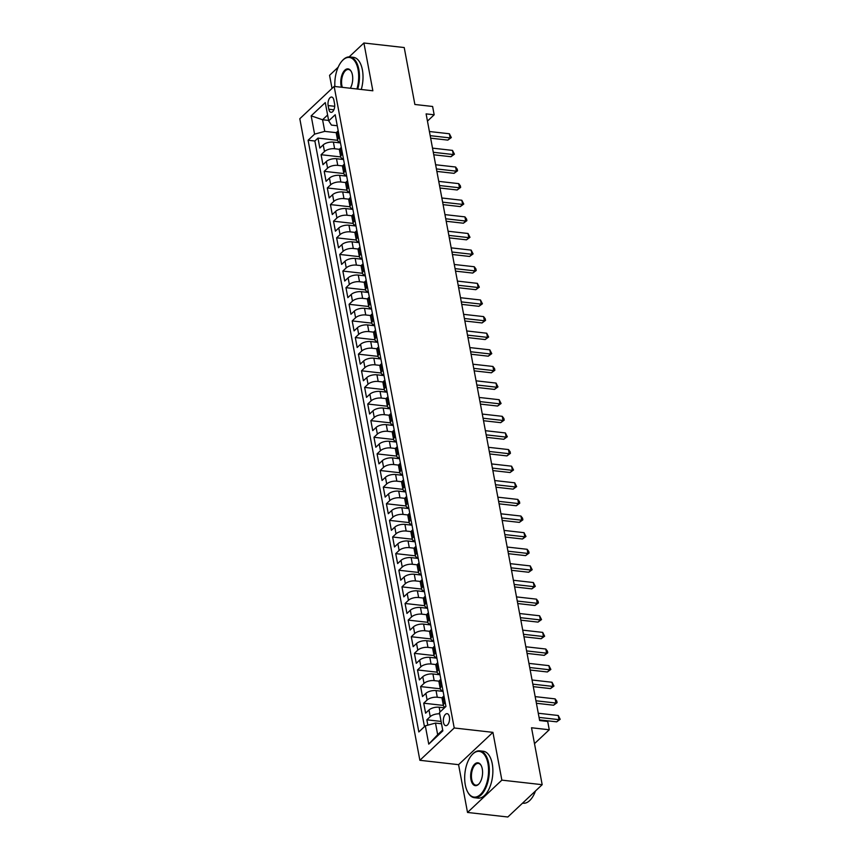 <?xml version="1.0" encoding="UTF-8"?>
<svg xmlns="http://www.w3.org/2000/svg" width="860" height="860" viewBox="0 0 860 860"><rect width="100%" height="100%" fill="white"/><g stroke="black" fill="none" stroke-linecap="round" stroke-linejoin="round"><path stroke-width="1.29" d="M449.404 716.875A6.042 3.074 -83.6 0 0 447.114 713.66A6.042 3.074 -83.6 0 0 444.115 716.412A6.042 3.074 -83.6 0 0 443.47 722.454A6.042 3.074 -83.6 0 0 445.76 725.657A6.042 3.074 -83.6 0 0 448.769 722.916A6.042 3.074 -83.6 0 0 449.404 716.875M467.517 812.453L507.83 817L542.176 784.686L501.864 780.138L492.92 732.354L454.22 727.979L419.873 760.294L458.573 764.669L467.517 812.453L501.864 780.138M454.22 727.979L334.153 86.419L299.807 118.723L419.873 760.294M338.163 67.22L329.563 75.314L332.024 88.419M334.153 86.419L372.853 90.784L363.909 43L349.138 56.889M363.909 43L404.221 47.547L414.875 104.479L432.612 106.479L434.171 114.788L426.108 113.885L539.639 720.54L547.702 721.454L549.26 729.764L531.523 727.764L542.176 784.686M340.463 142.91L333.39 142.115A7.546 3.343 169.4 0 0 323.231 144.878L319.845 148.06L317.974 138.095L337.604 140.309M339.625 149.328L334.637 148.758A7.546 3.343 169.4 0 0 324.478 151.521L321.092 154.714L340.721 156.928M321.092 154.714L322.952 164.69L326.338 161.497A7.546 3.343 169.4 0 1 336.507 158.734L343.581 159.53M346.688 176.15L339.614 175.354A7.546 3.343 169.4 0 0 329.455 178.117L326.069 181.309L324.198 171.333L343.828 173.548M349.794 192.769L342.721 191.974A7.546 3.343 169.4 0 0 332.562 194.736L329.176 197.929L327.305 187.953L346.935 190.167M352.912 209.399L345.838 208.593A7.546 3.343 169.4 0 0 335.669 211.356L332.283 214.549L330.423 204.572L350.052 206.787M356.019 226.019L348.945 225.212A7.546 3.343 169.4 0 0 338.786 227.986L335.4 231.168L333.529 221.192L353.159 223.417M359.125 242.638L352.062 241.843A7.546 3.343 169.4 0 0 341.893 244.605L338.507 247.787L336.636 237.822L356.266 240.037M362.243 259.258L355.169 258.462A7.546 3.343 169.4 0 0 345.01 261.225L341.613 264.407L339.754 254.442L359.383 256.656M365.349 275.877L358.276 275.082A7.546 3.343 169.4 0 0 348.117 277.844L344.731 281.037L342.861 271.061L362.49 273.276M368.467 292.497L361.394 291.701A7.546 3.343 169.4 0 0 351.224 294.464L347.838 297.657L345.967 287.681L365.597 289.895M371.574 309.116L364.5 308.321A7.546 3.343 169.4 0 0 354.341 311.083L350.944 314.276L349.085 304.3L368.714 306.515M374.68 325.736L367.607 324.94A7.546 3.343 169.4 0 0 357.448 327.703L354.062 330.896L352.191 320.92L371.821 323.134M377.798 342.366L370.724 341.56A7.546 3.343 169.4 0 0 360.555 344.333L357.169 347.515L355.309 337.539L374.928 339.764M380.905 358.986L373.831 358.179A7.546 3.343 169.4 0 0 363.673 360.953L360.275 364.135L358.416 354.159L378.045 356.384M384.012 375.605L376.938 374.81A7.546 3.343 169.4 0 0 366.779 377.572L363.393 380.754L361.522 370.789L381.152 373.004M387.129 392.224L380.055 391.429A7.546 3.343 169.4 0 0 369.886 394.192L366.5 397.374L364.64 387.409L384.259 389.623M390.236 408.844L383.162 408.048A7.546 3.343 169.4 0 0 373.004 410.811L369.617 414.004L367.747 404.028L387.376 406.242M393.342 425.463L386.269 424.668A7.546 3.343 169.4 0 0 376.11 427.431L372.724 430.623L370.853 420.647L390.483 422.862M396.46 442.083L389.387 441.287A7.546 3.343 169.4 0 0 379.217 444.05L375.831 447.243L373.971 437.267L393.6 439.481M399.567 458.713L392.493 457.907A7.546 3.343 169.4 0 0 382.334 460.67L378.948 463.862L377.078 453.887L396.707 456.101M402.673 475.333L395.6 474.526A7.546 3.343 169.4 0 0 385.441 477.3L382.055 480.482L380.185 470.506L399.814 472.731M405.791 491.952L398.717 491.146A7.546 3.343 169.4 0 0 388.548 493.919L385.162 497.101L383.302 487.136L402.931 489.351M408.898 508.572L401.824 507.776A7.546 3.343 169.4 0 0 391.665 510.539L388.279 513.721L386.409 503.756L406.038 505.97M412.004 525.191L404.931 524.396A7.546 3.343 169.4 0 0 394.772 527.159L391.386 530.34L389.515 520.375L409.145 522.59M415.122 541.811L408.048 541.015A7.546 3.343 169.4 0 0 397.879 543.778L394.493 546.971L392.633 536.995L412.262 539.209M418.229 558.43L411.155 557.635A7.546 3.343 169.4 0 0 400.996 560.397L397.61 563.59L395.74 553.614L415.369 555.829M421.335 575.05L414.273 574.254A7.546 3.343 169.4 0 0 404.103 577.017L400.717 580.21L398.846 570.234L418.476 572.448M424.453 591.68L417.379 590.874A7.546 3.343 169.4 0 0 407.221 593.636L403.824 596.829L401.964 586.853L421.594 589.068M427.56 608.299L420.486 607.493A7.546 3.343 169.4 0 0 410.327 610.267L406.941 613.449L405.071 603.473L424.7 605.698M430.677 624.919L423.604 624.124A7.546 3.343 169.4 0 0 413.434 626.886L410.048 630.068L408.177 620.103L427.807 622.317M433.784 641.538L426.71 640.743A7.546 3.343 169.4 0 0 416.552 643.506L413.155 646.688L411.295 636.722L430.925 638.937M436.891 658.158L429.817 657.362A7.546 3.343 169.4 0 0 419.659 660.125L416.272 663.318L414.402 653.342L434.031 655.557M440.008 674.778L432.935 673.982A7.546 3.343 169.4 0 0 422.765 676.745L419.379 679.938L417.519 669.962L437.138 672.176M443.115 691.397L436.041 690.601A7.546 3.343 169.4 0 0 425.883 693.364L422.486 696.557L420.626 686.581L440.255 688.795M444.48 707.823L439.148 707.221A7.546 3.343 169.4 0 0 428.989 709.984L425.603 713.176L423.733 703.2L443.362 705.415M328.133 105.565L328.81 109.231A5.848 2.978 -83.6 0 0 331.035 112.327A5.848 2.978 -83.6 0 0 333.949 109.671A5.848 2.978 -83.6 0 0 334.572 103.813L333.884 100.158A5.848 2.978 -83.6 0 0 331.659 97.051A5.848 2.978 -83.6 0 0 328.756 99.706A5.848 2.978 -83.6 0 0 328.133 105.565L334.701 106.307M328.617 120.421L322.575 119.744L324.757 131.376L314.588 134.138L308.095 140.255L418.831 731.957L425.324 725.84L428.753 744.126L442.857 730.85L439.438 712.574L445.931 706.458L335.196 114.756L328.703 120.862L331.433 125.087L337.26 125.743M314.588 134.138L311.169 115.853L325.284 102.587L328.703 120.862M442.276 697.815L437.288 697.256L436.041 690.601M439.159 681.195L434.171 680.625L432.935 673.982M436.052 664.576L431.064 664.006L429.817 657.362M432.945 647.946L427.957 647.386L426.71 640.743M429.828 631.326L424.84 630.767L423.604 624.124M426.721 614.707L421.733 614.147L420.486 607.493M423.614 598.087L418.627 597.528L417.379 590.874M420.497 581.467L415.509 580.909L414.273 574.254M417.39 564.848L412.402 564.278L411.155 557.635M414.273 548.229L409.296 547.659L408.048 541.015M411.166 531.609L406.178 531.039L404.931 524.396M408.059 514.979L403.071 514.42L401.824 507.776M404.942 498.359L399.964 497.8L398.717 491.146M401.835 481.74L396.847 481.181L395.6 474.526M398.728 465.12L393.74 464.561L392.493 457.907M395.611 448.501L390.623 447.942L389.387 441.287M392.504 431.881L387.516 431.312L386.269 424.668M389.397 415.262L384.409 414.692L383.162 408.048M386.28 398.642L381.292 398.072L380.055 391.429M383.173 382.012L378.185 381.453L376.938 374.81M380.066 365.392L375.078 364.833L373.831 358.179M376.949 348.773L371.961 348.214L370.724 341.56M373.842 332.154L368.854 331.594L367.607 324.94M370.735 315.534L365.747 314.975L364.5 308.321M367.618 298.914L362.63 298.345L361.394 291.701M364.511 282.295L359.523 281.725L358.276 275.082M361.404 265.665L356.416 265.106L355.169 258.462M358.287 249.045L353.299 248.486L352.062 241.843M355.18 232.426L350.192 231.867L348.945 225.212M352.062 215.806L347.085 215.247L345.838 208.593M348.956 199.187L343.968 198.628L342.721 191.974M345.849 182.567L340.861 181.998L339.614 175.354M342.731 165.948L337.754 165.378L336.507 158.734M317.974 138.095L314.867 141.018L424.464 726.657M439.664 713.811A7.546 3.343 -10.6 0 0 430.237 716.638L426.85 719.82L427.839 725.163M423.733 703.2L427.119 700.018A7.546 3.343 -10.6 0 1 437.288 697.256M420.626 686.581L424.012 683.399A7.546 3.343 -10.6 0 1 434.171 680.625M417.519 669.962L420.906 666.769A7.546 3.343 -10.6 0 1 431.064 664.006M414.402 653.342L417.788 650.149A7.546 3.343 -10.6 0 1 427.957 647.386M411.295 636.722L414.681 633.53A7.546 3.343 -10.6 0 1 424.84 630.767M408.177 620.103L411.575 616.91A7.546 3.343 -10.6 0 1 421.733 614.147M405.071 603.473L408.457 600.291A7.546 3.343 -10.6 0 1 418.627 597.528M401.964 586.853L405.35 583.671A7.546 3.343 -10.6 0 1 415.509 580.909M398.846 570.234L402.243 567.052A7.546 3.343 -10.6 0 1 412.402 564.278M395.74 553.614L399.126 550.432A7.546 3.343 -10.6 0 1 409.296 547.659M392.633 536.995L396.019 533.802A7.546 3.343 -10.6 0 1 406.178 531.039M389.515 520.375L392.912 517.183A7.546 3.343 -10.6 0 1 403.071 514.42M386.409 503.756L389.795 500.563A7.546 3.343 -10.6 0 1 399.964 497.8M383.302 487.136L386.688 483.943A7.546 3.343 -10.6 0 1 396.847 481.181M380.185 470.506L383.571 467.324A7.546 3.343 -10.6 0 1 393.74 464.561M377.078 453.887L380.464 450.704A7.546 3.343 -10.6 0 1 390.623 447.942M373.971 437.267L377.357 434.085A7.546 3.343 -10.6 0 1 387.516 431.312M370.853 420.647L374.24 417.465A7.546 3.343 -10.6 0 1 384.409 414.692M367.747 404.028L371.133 400.835A7.546 3.343 -10.6 0 1 381.292 398.072M364.64 387.409L368.026 384.216A7.546 3.343 -10.6 0 1 378.185 381.453M361.522 370.789L364.909 367.596A7.546 3.343 -10.6 0 1 375.078 364.833M358.416 354.159L361.802 350.977A7.546 3.343 -10.6 0 1 371.961 348.214M355.309 337.539L358.695 334.357A7.546 3.343 -10.6 0 1 368.854 331.594M352.191 320.92L355.578 317.738A7.546 3.343 -10.6 0 1 365.747 314.975M349.085 304.3L352.471 301.118A7.546 3.343 -10.6 0 1 362.63 298.345M345.967 287.681L349.364 284.488A7.546 3.343 -10.6 0 1 359.523 281.725M342.861 271.061L346.247 267.868A7.546 3.343 -10.6 0 1 356.416 265.106M339.754 254.442L343.14 251.249A7.546 3.343 -10.6 0 1 353.299 248.486M336.636 237.822L340.033 234.629A7.546 3.343 -10.6 0 1 350.192 231.867M333.529 221.192L336.916 218.01A7.546 3.343 -10.6 0 1 347.085 215.247M330.423 204.572L333.809 201.391A7.546 3.343 -10.6 0 1 343.968 198.628M327.305 187.953L330.702 184.771A7.546 3.343 -10.6 0 1 340.861 181.998M324.198 171.333L327.585 168.151A7.546 3.343 -10.6 0 1 337.754 165.378M339.442 137.439L338.582 138.256A7.546 3.343 169.4 0 0 337.614 140.363A7.546 3.343 169.4 0 0 340.356 142.319M338.195 130.795L337.335 131.601A7.546 3.343 169.4 0 0 336.367 133.719L337.614 140.363M341.312 147.415L340.452 148.221A7.546 3.343 169.4 0 0 339.485 150.339L340.732 156.993A7.546 3.343 -10.6 0 1 341.7 154.875L342.56 154.058M344.419 164.034L343.559 164.84A7.546 3.343 169.4 0 0 342.592 166.958L343.839 173.612A7.546 3.343 -10.6 0 1 344.806 171.495L345.666 170.689M347.526 180.654L346.666 181.471A7.546 3.343 169.4 0 0 345.709 183.578L346.945 190.232A7.546 3.343 -10.6 0 1 347.913 188.114L348.773 187.308M350.644 197.273L349.784 198.09A7.546 3.343 169.4 0 0 348.816 200.208L350.063 206.851A7.546 3.343 -10.6 0 1 351.031 204.734L351.89 203.927M353.75 213.903L352.89 214.71A7.546 3.343 169.4 0 0 351.923 216.827L353.17 223.471A7.546 3.343 -10.6 0 1 354.137 221.353L354.997 220.547M356.868 230.523L356.008 231.329A7.546 3.343 169.4 0 0 355.04 233.447L356.276 240.09A7.546 3.343 -10.6 0 1 357.244 237.973L358.104 237.166M359.974 247.142L359.114 247.949A7.546 3.343 169.4 0 0 358.147 250.066L359.394 256.71A7.546 3.343 -10.6 0 1 360.362 254.603L361.221 253.786M363.081 263.762L362.221 264.568A7.546 3.343 169.4 0 0 361.254 266.686L362.501 273.34A7.546 3.343 -10.6 0 1 363.468 271.223L364.328 270.405M366.199 280.381L365.339 281.188A7.546 3.343 169.4 0 0 364.371 283.305L365.608 289.96A7.546 3.343 -10.6 0 1 366.575 287.842L367.435 287.036M369.305 297.001L368.445 297.807A7.546 3.343 169.4 0 0 367.478 299.925L368.725 306.579A7.546 3.343 -10.6 0 1 369.692 304.462L370.552 303.655M372.412 313.62L371.552 314.438A7.546 3.343 169.4 0 0 370.585 316.544L371.832 323.199A7.546 3.343 -10.6 0 1 372.799 321.081L373.659 320.275M375.53 330.24L374.67 331.057A7.546 3.343 169.4 0 0 373.702 333.175L374.938 339.818A7.546 3.343 -10.6 0 1 375.906 337.7L376.766 336.894M378.637 346.87L377.776 347.676A7.546 3.343 169.4 0 0 376.809 349.794L378.056 356.438A7.546 3.343 -10.6 0 1 379.023 354.32L379.883 353.514M381.743 363.49L380.883 364.296A7.546 3.343 169.4 0 0 379.916 366.414L381.163 373.057A7.546 3.343 -10.6 0 1 382.13 370.94L382.99 370.133M384.861 380.109L384.001 380.915A7.546 3.343 169.4 0 0 383.033 383.033L384.269 389.677A7.546 3.343 -10.6 0 1 385.237 387.57L386.097 386.753M387.967 396.729L387.108 397.535A7.546 3.343 169.4 0 0 386.14 399.653L387.387 406.307A7.546 3.343 -10.6 0 1 388.354 404.189L389.214 403.372M391.074 413.348L390.214 414.154A7.546 3.343 169.4 0 0 389.247 416.272L390.494 422.926A7.546 3.343 -10.6 0 1 391.461 420.809L392.321 420.002M394.192 429.968L393.332 430.785A7.546 3.343 169.4 0 0 392.364 432.892L393.611 439.546A7.546 3.343 -10.6 0 1 394.568 437.428L395.428 436.622M397.298 446.587L396.438 447.404A7.546 3.343 169.4 0 0 395.471 449.511L396.718 456.165A7.546 3.343 -10.6 0 1 397.685 454.048L398.546 453.241M400.405 463.207L399.545 464.024A7.546 3.343 169.4 0 0 398.588 466.142L399.825 472.785A7.546 3.343 -10.6 0 1 400.792 470.667L401.652 469.861M403.523 479.837L402.663 480.643A7.546 3.343 169.4 0 0 401.695 482.761L402.942 489.404A7.546 3.343 -10.6 0 1 403.91 487.287L404.77 486.481M406.629 496.456L405.769 497.263A7.546 3.343 169.4 0 0 404.802 499.38L406.049 506.024A7.546 3.343 -10.6 0 1 407.017 503.906L407.877 503.1M409.736 513.076L408.876 513.882A7.546 3.343 169.4 0 0 407.919 516L409.156 522.644A7.546 3.343 -10.6 0 1 410.123 520.537L410.983 519.719M412.854 529.696L411.994 530.502A7.546 3.343 169.4 0 0 411.026 532.619L412.273 539.274A7.546 3.343 -10.6 0 1 413.241 537.156L414.101 536.339M415.96 546.315L415.1 547.121A7.546 3.343 169.4 0 0 414.133 549.239L415.38 555.893A7.546 3.343 -10.6 0 1 416.347 553.775L417.207 552.969M419.078 562.934L418.218 563.751A7.546 3.343 169.4 0 0 417.25 565.858L418.487 572.513A7.546 3.343 -10.6 0 1 419.454 570.395L420.314 569.589M422.185 579.554L421.325 580.371A7.546 3.343 169.4 0 0 420.357 582.489L421.604 589.132A7.546 3.343 -10.6 0 1 422.572 587.014L423.432 586.208M425.291 596.184L424.431 596.99A7.546 3.343 169.4 0 0 423.464 599.108L424.711 605.752A7.546 3.343 -10.6 0 1 425.678 603.634L426.538 602.828M428.409 612.804L427.549 613.61A7.546 3.343 169.4 0 0 426.581 615.728L427.818 622.371A7.546 3.343 -10.6 0 1 428.785 620.254L429.645 619.447M431.516 629.423L430.656 630.229A7.546 3.343 169.4 0 0 429.688 632.347L430.935 638.991A7.546 3.343 -10.6 0 1 431.903 636.884L432.763 636.067M434.623 646.043L433.762 646.849A7.546 3.343 169.4 0 0 432.795 648.967L434.042 655.621A7.546 3.343 -10.6 0 1 435.01 653.503L435.869 652.686M437.74 662.662L436.88 663.468A7.546 3.343 169.4 0 0 435.912 665.586L437.149 672.24A7.546 3.343 -10.6 0 1 438.116 670.123L438.976 669.306M440.847 679.282L439.987 680.088A7.546 3.343 169.4 0 0 439.019 682.206L440.266 688.86A7.546 3.343 -10.6 0 1 441.234 686.742L442.094 685.936M443.954 695.901L443.094 696.718A7.546 3.343 169.4 0 0 442.126 698.825L443.373 705.479A7.546 3.343 -10.6 0 1 444.34 703.362L445.2 702.555M336.518 132.698L324.757 131.376M534.49 743.653L549.26 729.764M427.452 121.109L434.171 114.788M327.606 115.014L322.575 119.744L311.169 115.853M441.535 723.765L435.493 723.077L437.665 734.709L442.696 729.989M314.867 141.018L308.095 140.255M426.85 719.82L441.094 721.433M343.462 158.939A7.546 3.343 -10.6 0 1 340.732 156.993M346.58 175.558A7.546 3.343 -10.6 0 1 343.839 173.612M349.687 192.178A7.546 3.343 -10.6 0 1 346.945 190.232M352.793 208.797A7.546 3.343 -10.6 0 1 350.063 206.851M355.911 225.417A7.546 3.343 -10.6 0 1 353.17 223.471M359.018 242.036A7.546 3.343 -10.6 0 1 356.276 240.09M362.125 258.666A7.546 3.343 -10.6 0 1 359.394 256.71M365.242 275.286A7.546 3.343 -10.6 0 1 362.501 273.34M368.349 291.906A7.546 3.343 -10.6 0 1 365.608 289.96M371.466 308.525A7.546 3.343 -10.6 0 1 368.725 306.579M374.573 325.144A7.546 3.343 -10.6 0 1 371.832 323.199M377.68 341.764A7.546 3.343 -10.6 0 1 374.938 339.818M380.797 358.383A7.546 3.343 -10.6 0 1 378.056 356.438M383.904 375.003A7.546 3.343 -10.6 0 1 381.163 373.057M387.011 391.633A7.546 3.343 -10.6 0 1 384.269 389.677M390.128 408.253A7.546 3.343 -10.6 0 1 387.387 406.307M393.235 424.872A7.546 3.343 -10.6 0 1 390.494 422.926M396.342 441.492A7.546 3.343 -10.6 0 1 393.611 439.546M399.459 458.111A7.546 3.343 -10.6 0 1 396.718 456.165M402.566 474.731A7.546 3.343 -10.6 0 1 399.825 472.785M405.673 491.35A7.546 3.343 -10.6 0 1 402.942 489.404M408.79 507.981A7.546 3.343 -10.6 0 1 406.049 506.024M411.897 524.6A7.546 3.343 -10.6 0 1 409.156 522.644M415.004 541.219A7.546 3.343 -10.6 0 1 412.273 539.274M418.121 557.839A7.546 3.343 -10.6 0 1 415.38 555.893M421.228 574.458A7.546 3.343 -10.6 0 1 418.487 572.513M424.335 591.078A7.546 3.343 -10.6 0 1 421.604 589.132M427.452 607.697A7.546 3.343 -10.6 0 1 424.711 605.752M430.559 624.317A7.546 3.343 -10.6 0 1 427.818 622.371M433.676 640.947A7.546 3.343 -10.6 0 1 430.935 638.991M436.783 657.567A7.546 3.343 -10.6 0 1 434.042 655.621M439.89 674.186A7.546 3.343 -10.6 0 1 437.149 672.24M443.007 690.806A7.546 3.343 -10.6 0 1 440.266 688.86M425.324 725.84L435.493 723.077M445.19 707.157A7.546 3.343 -10.6 0 1 443.373 705.479M428.753 744.126L437.665 734.709M492.92 732.354L458.573 764.669M430.645 138.17L447.834 140.105L450.156 137.923L430.183 135.665M449.382 133.762L451.317 137.568L450.156 137.923L449.382 133.762L429.409 131.516M451.317 137.568L447.834 140.105M356.932 88.989A23.016 11.739 -83.6 0 0 358.072 69.649A23.016 11.739 -83.6 0 0 341.914 61.114A23.016 11.739 -83.6 0 0 334.884 86.494M342.097 60.909A23.575 12.018 96.4 0 1 342.28 60.694A23.575 12.018 96.4 0 1 349.88 56.932A23.575 12.018 96.4 0 1 358.835 69.445A23.575 12.018 96.4 0 1 357.728 89.075M341.485 87.247A11.502 5.869 96.4 0 1 341.087 85.634A11.502 5.869 96.4 0 1 343.774 71.412A11.502 5.869 96.4 0 1 351.245 71.487A11.502 5.869 96.4 0 1 352.417 74.981A11.502 5.869 96.4 0 1 350.342 88.247M351.375 71.745A10.943 5.579 -83.6 0 0 348.461 69.488A10.943 5.579 -83.6 0 0 343.011 74.465A10.943 5.579 -83.6 0 0 341.85 85.43A10.943 5.579 -83.6 0 0 342.355 87.344M349.88 56.932L353.428 57.33A23.575 12.018 96.4 0 1 362.382 69.843A23.575 12.018 96.4 0 1 361.275 89.483M487.942 763.572A23.016 11.739 -83.6 0 0 471.785 755.037A23.016 11.739 -83.6 0 0 465.292 784.89A23.016 11.739 -83.6 0 0 467.625 791.866A23.016 11.739 -83.6 0 0 482.557 792.028A23.016 11.739 -83.6 0 0 487.942 763.572M471.968 754.822A23.575 12.018 96.4 0 1 472.151 754.618A23.575 12.018 96.4 0 1 479.74 750.855A23.575 12.018 96.4 0 1 488.695 763.368A23.575 12.018 96.4 0 1 486.19 786.997A23.575 12.018 96.4 0 1 474.451 797.714A23.575 12.018 96.4 0 1 467.883 792.361A23.575 12.018 96.4 0 1 467.754 792.114M482.277 768.904A11.502 5.869 96.4 0 1 479.031 783.825A11.502 5.869 96.4 0 1 470.957 779.558A11.502 5.869 96.4 0 1 473.645 765.336A11.502 5.869 96.4 0 1 481.106 765.411A11.502 5.869 96.4 0 1 482.277 768.904M481.245 765.669A10.943 5.579 -83.6 0 0 478.321 763.411A10.943 5.579 -83.6 0 0 472.882 768.388A10.943 5.579 -83.6 0 0 471.71 779.353A10.943 5.579 -83.6 0 0 475.87 785.159A10.943 5.579 -83.6 0 0 479.213 783.611M479.74 750.855L483.288 751.253A23.575 12.018 96.4 0 1 492.242 763.766A23.575 12.018 96.4 0 1 489.738 787.394A23.575 12.018 96.4 0 1 477.999 798.112L474.451 797.714M535.479 790.985A23.575 12.018 96.4 0 1 523.149 803.218L522.558 803.143M433.762 154.789L450.941 156.724L453.263 154.542L433.289 152.284M452.489 150.393L454.435 154.187L453.263 154.542L452.489 150.393L432.515 148.135M454.435 154.187L450.941 156.724M436.869 171.409L454.058 173.344L456.38 171.161L436.407 168.915M455.596 167.012L457.23 169.151L457.541 170.807L456.38 171.161L455.596 167.012L435.622 164.754M457.541 170.807L454.058 173.344M439.976 188.028L457.165 189.974L459.487 187.781L439.514 185.534M458.713 183.631L460.347 185.771L460.648 187.426L459.487 187.781L458.713 183.631L438.74 181.374M460.648 187.426L457.165 189.974M443.094 204.648L460.272 206.594L462.594 204.411L442.62 202.154M461.82 200.251L463.766 204.056L462.594 204.411L461.82 200.251L441.846 197.994M463.766 204.056L460.272 206.594M446.2 221.267L463.389 223.213L465.712 221.031L445.738 218.773M464.927 216.87L466.561 219.01L466.873 220.676L465.712 221.031L464.927 216.87L444.953 214.613M466.873 220.676L463.389 223.213M449.318 237.887L466.496 239.832L468.818 237.65L448.845 235.393M468.044 233.49L469.99 237.296L468.818 237.65L468.044 233.49L448.071 231.243M469.99 237.296L466.496 239.832M452.425 254.517L469.603 256.452L471.925 254.27L451.952 252.012M471.151 250.109L473.097 253.915L471.925 254.27L471.151 250.109L451.177 247.863M473.097 253.915L469.603 256.452M455.531 271.137L472.721 273.072L475.042 270.889L455.069 268.632M474.258 266.74L475.892 268.868L476.204 270.534L475.042 270.889L474.258 266.74L454.284 264.482M476.204 270.534L472.721 273.072M458.649 287.756L475.827 289.691L478.149 287.509L458.176 285.251M477.375 283.359L479.321 287.154L478.149 287.509L477.375 283.359L457.402 281.102M479.321 287.154L475.827 289.691M461.755 304.375L478.945 306.31L481.256 304.128L461.283 301.881M480.482 299.979L482.428 303.773L481.256 304.128L480.482 299.979L460.508 297.721M482.428 303.773L478.945 306.31M464.862 320.995L482.051 322.941L484.373 320.748L464.4 318.501M483.589 316.598L485.223 318.738L485.534 320.393L484.373 320.748L483.589 316.598L463.615 314.341M485.534 320.393L482.051 322.941M467.98 337.614L485.158 339.56L487.48 337.378L467.507 335.12M486.706 333.218L488.652 337.023L487.48 337.378L486.706 333.218L466.733 330.96M488.652 337.023L485.158 339.56M471.087 354.234L488.276 356.18L490.587 353.998L470.613 351.74M489.813 349.837L491.759 353.643L490.587 353.998L489.813 349.837L469.839 347.58M491.759 353.643L488.276 356.18M474.193 370.853L491.382 372.799L493.704 370.617L473.731 368.36M492.92 366.457L494.554 368.596L494.865 370.262L493.704 370.617L492.92 366.457L472.957 364.21M494.865 370.262L491.382 372.799M477.311 387.484L494.489 389.419L496.811 387.237L476.838 384.979M496.037 383.076L497.983 386.882L496.811 387.237L496.037 383.076L476.064 380.829M497.983 386.882L494.489 389.419M480.417 404.103L497.607 406.038L499.918 403.856L479.955 401.598M499.144 399.706L501.09 403.501L499.918 403.856L499.144 399.706L479.171 397.449M501.09 403.501L497.607 406.038M483.524 420.723L500.713 422.658L503.035 420.475L483.062 418.218M502.251 416.326L503.885 418.465L504.196 420.121L503.035 420.475L502.251 416.326L482.288 414.068M504.196 420.121L500.713 422.658M486.642 437.342L503.82 439.277L506.142 437.095L486.169 434.848M505.368 432.945L507.314 436.74L506.142 437.095L505.368 432.945L485.395 430.688M507.314 436.74L503.82 439.277M489.748 453.962L506.938 455.908L509.26 453.725L489.286 451.468M508.475 449.565L510.109 451.704L510.421 453.36L509.26 453.725L508.475 449.565L488.502 447.308M510.421 453.36L506.938 455.908M492.855 470.581L510.044 472.527L512.366 470.345L492.393 468.087M511.592 466.185L513.527 469.99L512.366 470.345L511.592 466.185L491.619 463.927M513.527 469.99L510.044 472.527M495.973 487.201L513.151 489.146L515.473 486.964L495.5 484.707M514.699 482.804L516.645 486.61L515.473 486.964L514.699 482.804L494.726 480.546M516.645 486.61L513.151 489.146M499.079 503.831L516.269 505.766L518.591 503.584L498.617 501.326M517.806 499.423L519.44 501.563L519.752 503.229L518.591 503.584L517.806 499.423L497.832 497.177M519.752 503.229L516.269 505.766M502.186 520.45L519.375 522.385L521.697 520.203L501.724 517.946M520.923 516.043L522.558 518.182L522.858 519.848L521.697 520.203L520.923 516.043L500.95 513.796M522.858 519.848L519.375 522.385M505.304 537.07L522.482 539.005L524.804 536.823L504.831 534.565M524.03 532.673L525.976 536.468L524.804 536.823L524.03 532.673L504.057 530.416M525.976 536.468L522.482 539.005M508.41 553.689L525.6 555.625L527.922 553.442L507.948 551.196M527.137 549.293L528.771 551.432L529.083 553.087L527.922 553.442L527.137 549.293L507.163 547.035M529.083 553.087L525.6 555.625M511.528 570.309L528.707 572.255L531.029 570.062L511.055 567.815M530.255 565.912L532.2 569.707L531.029 570.062L530.255 565.912L510.281 563.655M532.2 569.707L528.707 572.255M514.635 586.928L531.813 588.874L534.135 586.692L514.162 584.434M533.361 582.532L535.307 586.337L534.135 586.692L533.361 582.532L513.388 580.274M535.307 586.337L531.813 588.874M517.741 603.548L534.931 605.494L537.253 603.312L517.279 601.054M536.468 599.151L538.102 601.291L538.414 602.957L537.253 603.312L536.468 599.151L516.494 596.894M538.414 602.957L534.931 605.494M520.859 620.167L538.038 622.113L540.36 619.931L520.386 617.673M539.586 615.771L541.531 619.576L540.36 619.931L539.586 615.771L519.612 613.524M541.531 619.576L538.038 622.113M523.966 636.798L541.155 638.733L543.466 636.55L523.493 634.293M542.692 632.39L544.638 636.196L543.466 636.55L542.692 632.39L522.719 630.143M544.638 636.196L541.155 638.733M527.072 653.417L544.262 655.352L546.584 653.17L526.61 650.913M545.799 649.02L547.433 651.149L547.745 652.815L546.584 653.17L545.799 649.02L525.825 646.763M547.745 652.815L544.262 655.352M530.19 670.037L547.369 671.972L549.69 669.789L529.717 667.532M548.916 665.64L550.862 669.435L549.69 669.789L548.916 665.64L528.943 663.383M550.862 669.435L547.369 671.972M533.297 686.656L550.486 688.591L552.797 686.409L532.835 684.162M552.023 682.259L553.969 686.054L552.797 686.409L552.023 682.259L532.05 680.002M553.969 686.054L550.486 688.591M536.404 703.276L553.593 705.221L555.915 703.029L535.941 700.782M555.13 698.879L556.764 701.018L557.076 702.674L555.915 703.029L555.13 698.879L535.167 696.621M557.076 702.674L553.593 705.221M539.521 719.895L556.699 721.841L559.021 719.659L539.048 717.401M558.247 715.499L560.193 719.304L559.021 719.659L558.247 715.499L538.274 713.241M560.193 719.304L556.699 721.841M440.04 711.994L439.148 707.221M334.637 148.758L333.39 142.115M324.478 151.521L323.231 144.878M430.237 716.638L428.989 709.984M427.119 700.018L425.883 693.364M424.012 683.399L422.765 676.745M420.906 666.769L419.659 660.125M417.788 650.149L416.552 643.506M414.681 633.53L413.434 626.886M411.575 616.91L410.327 610.267M408.457 600.291L407.221 593.636M405.35 583.671L404.103 577.017M402.243 567.052L400.996 560.397M399.126 550.432L397.879 543.778M396.019 533.802L394.772 527.159M392.912 517.183L391.665 510.539M389.795 500.563L388.548 493.919M386.688 483.943L385.441 477.3M383.571 467.324L382.334 460.67M380.464 450.704L379.217 444.05M377.357 434.085L376.11 427.431M374.24 417.465L373.004 410.811M371.133 400.835L369.886 394.192M368.026 384.216L366.779 377.572M364.909 367.596L363.673 360.953M361.802 350.977L360.555 344.333M358.695 334.357L357.448 327.703M355.578 317.738L354.341 311.083M352.471 301.118L351.224 294.464M349.364 284.488L348.117 277.844M346.247 267.868L345.01 261.225M343.14 251.249L341.893 244.605M340.033 234.629L338.786 227.986M336.916 218.01L335.669 211.356M333.809 201.391L332.562 194.736M330.702 184.771L329.455 178.117M327.585 168.151L326.338 161.497M338.582 138.256L337.335 131.601M341.7 154.875L340.452 148.221M344.806 171.495L343.559 164.84M347.913 188.114L346.666 181.471M351.031 204.734L349.784 198.09M354.137 221.353L352.89 214.71M357.244 237.973L356.008 231.329M360.362 254.603L359.114 247.949M363.468 271.223L362.221 264.568M366.575 287.842L365.339 281.188M369.692 304.462L368.445 297.807M372.799 321.081L371.552 314.438M375.906 337.7L374.67 331.057M379.023 354.32L377.776 347.676M382.13 370.94L380.883 364.296M385.237 387.57L384.001 380.915M388.354 404.189L387.108 397.535M391.461 420.809L390.214 414.154M394.568 437.428L393.332 430.785M397.685 454.048L396.438 447.404M400.792 470.667L399.545 464.024M403.91 487.287L402.663 480.643M407.017 503.906L405.769 497.263M410.123 520.537L408.876 513.882M413.241 537.156L411.994 530.502M416.347 553.775L415.1 547.121M419.454 570.395L418.218 563.751M422.572 587.014L421.325 580.371M425.678 603.634L424.431 596.99M428.785 620.254L427.549 613.61M431.903 636.884L430.656 630.229M435.01 653.503L433.762 646.849M438.116 670.123L436.88 663.468M441.234 686.742L439.987 680.088M444.34 703.362L443.094 696.718M333.895 109.8L328.81 109.231"/></g></svg>
